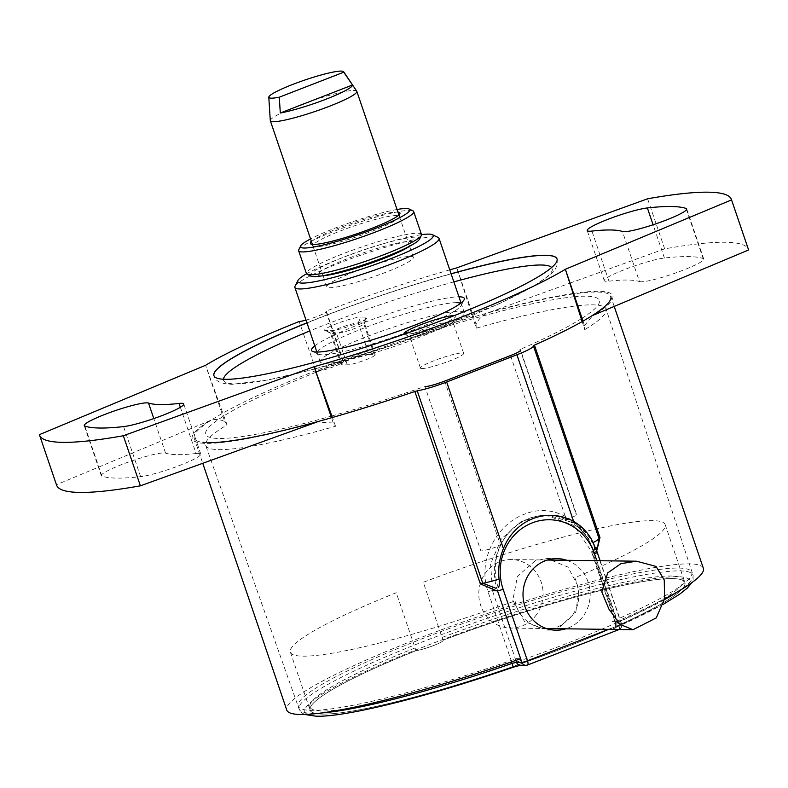 <?xml version="1.0" encoding="UTF-8"?>
<svg xmlns="http://www.w3.org/2000/svg" width="788" height="788" viewBox="0 0 788 788"><rect width="100%" height="100%" fill="white"/><g stroke="black" fill="none" stroke-linecap="round" stroke-linejoin="round"><path stroke-width="0.59" stroke-dasharray="3.94 2.96" d="M306.532 273.81A71.57 8.727 161.2 0 1 421.511 234.666M295.067 286.172A76.141 9.279 161.2 0 1 363.977 254.12A76.141 9.279 161.2 0 1 438.128 237.474M320.637 362.421A76.141 9.279 161.2 0 1 320.224 361.84A76.141 9.279 161.2 0 1 386.632 329.433A76.141 9.279 161.2 0 1 463.945 312.186A76.141 9.279 161.2 0 1 464.368 312.767A76.141 9.279 161.2 0 1 397.96 345.174A76.141 9.279 161.2 0 1 320.637 362.421M322.489 275.78A50.255 6.127 161.2 0 1 318.214 275.189A50.255 6.127 161.2 0 1 360.008 254.031A50.255 6.127 161.2 0 1 412.794 242.034A50.255 6.127 161.2 0 1 410.065 245.974M677.513 591.808A208.032 25.364 -18.8 0 0 693.007 575.092A208.032 25.364 -18.8 0 0 679.67 570.896A208.032 25.364 -18.8 0 0 455.434 629.504A208.032 25.364 -18.8 0 0 299.135 709.18L205.698 445.427L202.91 441.95L210.002 442.738C229.761 442.817 265.457 435.892 317.111 421.964L333.275 423.028L335.55 426.269A211.489 25.787 161.2 0 1 219.231 449.633A211.489 25.787 161.2 0 1 205.698 445.427A211.489 25.787 161.2 0 1 227.042 424.85L205.599 365.277L224.767 421.6C219.34 418.861 213.873 418.763 208.367 421.314L56.45 484.728A365.455 44.561 -18.8 0 0 56.569 485.122M449.761 269.86A212.267 25.876 -18.8 0 0 325.907 311.122L343.115 361.229A211.617 25.797 161.2 0 0 316.49 371.552L299.154 321.504M573.132 293.491A222.147 27.087 -18.8 0 0 490.274 311.989C483.832 314.057 479.084 318.116 476.021 324.163L456.853 267.841L476.228 328.212A211.489 25.787 161.2 0 1 577.082 305.783M227.042 424.85L224.767 421.6M196.084 453.524A255.056 31.096 -18.8 0 1 165.569 453.12A34.258 4.176 161.2 0 0 163.983 452.913A34.258 4.176 161.2 0 0 127.075 462.556A34.258 4.176 161.2 0 0 101.307 475.686A34.258 4.176 161.2 0 0 101.908 476.169A323.582 39.449 161.2 0 0 140.628 476.671A34.258 4.176 -18.8 0 0 177.763 466.171A34.258 4.176 -18.8 0 0 200.792 454.055A34.258 4.176 -18.8 0 0 198.596 453.376A34.258 4.176 -18.8 0 0 196.084 453.524L180.344 407.278M570.069 283.099L664.658 248.86A365.455 44.561 161.2 0 1 725.078 242.261A365.455 44.561 161.2 0 1 748.482 249.569M639.482 281.572A34.258 4.176 161.2 0 0 675.178 273.131A34.258 4.176 161.2 0 0 703.743 259.006A34.258 4.176 161.2 0 0 703.142 258.533A323.582 39.449 -18.8 0 0 688.121 256.592A323.582 39.449 -18.8 0 0 664.422 258.021A34.258 4.176 -18.8 0 0 627.278 268.531A34.258 4.176 -18.8 0 0 604.258 280.636A34.258 4.176 -18.8 0 0 608.957 281.168A255.056 31.096 161.2 0 1 627.642 280.045A255.056 31.096 161.2 0 1 639.482 281.572L622.431 231.495M456.567 302.661A76.141 9.279 -18.8 0 0 370.242 325.671A76.141 9.279 -18.8 0 0 318.214 354.147A76.141 9.279 -18.8 0 0 322.174 354.777A76.141 9.279 -18.8 0 0 399.811 334.92A76.141 9.279 -18.8 0 0 461.266 305.449A76.141 9.279 -18.8 0 0 460.596 303.321M454.282 315.604A27.413 3.339 161.2 0 1 455.769 316.599A27.413 3.339 161.2 0 1 433.636 327.207A27.413 3.339 161.2 0 1 405.692 334.358A27.413 3.339 161.2 0 1 404.303 334.151M411.188 337.087A22.842 2.788 -18.8 0 0 434.474 331.127A22.842 2.788 -18.8 0 0 452.913 322.292A22.842 2.788 -18.8 0 0 452.962 321.908A22.842 2.788 -18.8 0 0 451.504 321.455A22.842 2.788 -18.8 0 0 426.899 327.877A22.842 2.788 -18.8 0 0 409.721 336.634A22.842 2.788 -18.8 0 0 409.996 336.9A22.842 2.788 -18.8 0 0 411.188 337.087M421.895 368.567A22.842 2.788 -18.8 0 0 446.5 362.135A22.842 2.788 -18.8 0 0 463.679 353.388A22.842 2.788 -18.8 0 0 462.221 352.925A22.842 2.788 -18.8 0 0 437.616 359.358A22.842 2.788 -18.8 0 0 420.437 368.104A22.842 2.788 -18.8 0 0 421.895 368.567M290.378 652.188A197.955 24.133 161.2 0 0 303.055 656.158A197.955 24.133 161.2 0 0 515.106 600.87C517.943 621.013 540.942 634.005 558.643 626.49C577.86 615.783 583.258 599.52 574.846 577.693A197.955 24.133 161.2 0 0 665.17 524.601A197.955 24.133 161.2 0 0 652.494 520.641A197.955 24.133 161.2 0 0 423.284 582.263L443.014 640.211A197.955 24.133 161.2 0 1 672.213 578.589A197.955 24.133 161.2 0 1 684.536 581.83A197.955 24.133 161.2 0 1 539.031 657.281A197.955 24.133 161.2 0 1 322.784 714.095A197.955 24.133 161.2 0 1 309.95 709.348A197.955 24.133 161.2 0 1 415.995 650.691A15.73 1.921 -18.8 0 0 433.676 645.5A15.73 1.921 -18.8 0 0 443.014 640.211A197.955 24.133 161.2 0 1 672.213 578.589A197.955 24.133 161.2 0 1 684.9 582.549A197.955 24.133 161.2 0 1 536.017 658.374A197.955 24.133 161.2 0 1 322.784 714.095A197.955 24.133 161.2 0 1 310.108 710.136A197.955 24.133 161.2 0 1 415.995 650.691A15.73 1.921 -18.8 0 0 433.676 645.5A15.73 1.921 -18.8 0 0 443.014 640.211L442.078 637.453A197.138 24.034 161.2 0 1 670.529 576.008A197.138 24.034 161.2 0 1 682.792 579.239A197.138 24.034 161.2 0 1 537.889 654.375A197.138 24.034 161.2 0 1 322.528 710.963A197.138 24.034 161.2 0 1 309.753 706.235A197.138 24.034 161.2 0 1 415.532 647.746L415.995 650.691L396.266 592.743A197.955 24.133 161.2 0 0 290.378 652.188L310.108 710.136M566.749 560.288A35.785 33.589 -89.2 0 1 590.182 593.63A35.785 33.589 -89.2 0 1 568.05 628.046A35.785 33.589 -89.2 0 1 565.843 628.804M535.416 560.672L517.43 576.323L512.821 600.289L524.473 621.486L546.675 630.075L558.741 627.918L575.801 612.266L579.16 588.311L567.981 567.074L547.207 558.505L535.416 560.672M511.609 661.881L488.067 591.768C477.164 561.598 495.613 524.778 524.493 514.16C553.068 502.498 583.681 520.415 593.285 550.97A4.57 0.611 -18.6 0 0 591.63 552.043A4.57 0.611 -18.6 0 0 591.926 552.152L573.96 525.448L545.867 515.145L521.459 521.321L501.345 538.962L490.599 563.853L492.47 590.724L515.864 660.403M608.484 629.366L618.856 625.347A4.57 0.561 -18.8 0 0 621.604 623.85A4.57 0.561 -18.8 0 0 621.308 623.761L615.94 623.692A4.57 4.285 -89.2 0 1 613.369 629.543L618.747 629.612L527.349 665.052L521.981 664.983L513.215 667.18A203.462 24.812 161.2 0 1 317.919 715.987A203.462 24.812 161.2 0 1 427.401 645.421A203.462 24.812 161.2 0 1 677.079 576.698A203.462 24.812 161.2 0 1 616.108 627.278C613.005 628.676 612.099 629.435 613.369 629.543M593.285 550.97L617.329 622.609L615.655 623.613C615.132 627.75 614.739 629.267 614.482 628.174L616.492 627.159A4.57 2.64 -113.8 0 0 617.329 622.609A208.032 25.364 -18.8 0 0 664.382 599.678M521.981 664.983A4.57 4.285 -89.2 0 1 520.464 665.259L520.494 665.259M488.067 591.768A4.57 0.611 161.4 0 1 492.47 590.724M368.932 354.393A15.228 1.852 -18.8 0 0 352.531 358.678A15.228 1.852 -18.8 0 0 341.076 364.519A15.228 1.852 -18.8 0 0 342.051 364.814L347.301 364.883A15.228 1.852 -18.8 0 0 363.701 360.599A15.228 1.852 -18.8 0 0 375.157 354.767A15.228 1.852 -18.8 0 0 374.182 354.462L368.932 354.393L358.215 322.922A15.228 1.852 -18.8 0 0 341.815 327.207A15.228 1.852 -18.8 0 0 330.369 333.038A15.228 1.852 -18.8 0 0 330.546 333.216A15.228 1.852 -18.8 0 0 331.344 333.344L336.584 333.413A15.228 1.852 -18.8 0 0 352.118 329.443A15.228 1.852 -18.8 0 0 364.401 323.543A15.228 1.852 -18.8 0 0 364.44 323.297A15.228 1.852 -18.8 0 0 363.465 322.991L358.215 322.922L360.786 317.062L366.036 317.131A19.799 2.413 161.2 0 1 367.257 317.859A19.799 2.413 161.2 0 1 351.281 325.523A19.799 2.413 161.2 0 1 331.098 330.684L325.848 330.615A19.799 2.413 161.2 0 1 324.814 330.448A19.799 2.413 161.2 0 1 338.347 323.05A19.799 2.413 161.2 0 1 360.786 317.062M314.786 345.873A80.701 9.84 161.2 0 1 384.741 315.111A80.701 9.84 161.2 0 1 458.931 296.8M451.091 273.761A181.21 22.094 -18.8 0 0 306.936 322.824M664.658 248.86L647.608 198.783M490.274 311.989L569.832 283.188M582.155 321.583L584.745 329.63L584.529 325.592L583.002 321.1M584.529 325.592L592.803 315.417C603.904 307.32 608.366 303.735 606.189 304.661L606.11 309.123A211.489 25.787 161.2 0 1 584.745 329.63M56.45 484.728L39.4 434.651M333.275 423.028L331.482 417.748M306.01 320.105A15.228 1.852 -18.8 0 0 326.439 311.398A15.228 1.852 -18.8 0 0 325.907 311.122M316.49 371.552A15.228 1.852 -18.8 0 0 333.009 366.952A15.228 1.852 -18.8 0 0 343.489 361.475A15.228 1.852 -18.8 0 0 343.115 361.229M335.55 426.269L332.388 417.492M476.021 324.163L476.228 328.212M270.304 120.633A45.684 5.565 161.2 0 1 297.844 105.888A45.684 5.565 161.2 0 1 356.747 91.211M354.344 271.85A45.684 5.565 -18.8 0 0 326.843 286.783A45.684 5.565 -18.8 0 0 385.825 272.264A45.684 5.565 -18.8 0 0 413.326 257.341A45.684 5.565 -18.8 0 0 354.344 271.85M311.457 241.591A47.29 5.762 161.2 0 1 351.773 223.349A47.29 5.762 161.2 0 1 396.916 212.09A47.29 5.762 161.2 0 1 397.95 212.149M315.968 246.723A45.527 5.555 161.2 0 1 313.289 246.151A45.527 5.555 161.2 0 1 345.804 228.914A45.527 5.555 161.2 0 1 396.344 215.557A45.527 5.555 161.2 0 1 399.27 216.877A45.527 5.555 161.2 0 1 363.514 234.45A45.527 5.555 161.2 0 1 315.968 246.723M298.78 249.707A60.755 7.407 161.2 0 1 347.823 226.195A60.755 7.407 161.2 0 1 409.78 210.347A60.755 7.407 161.2 0 1 412.942 210.849M421.462 234.45A60.755 7.407 -18.8 0 0 417.571 233.238A60.755 7.407 -18.8 0 0 352.128 250.338A60.755 7.407 -18.8 0 0 306.434 273.613M310.984 276.174A57.711 7.033 161.2 0 1 350.424 254.583A57.711 7.033 161.2 0 1 415.857 237.139A57.711 7.033 161.2 0 1 419.423 239.256M397.044 209.49A57.711 7.033 -18.8 0 0 310.551 238.931M520.632 658.729A220.039 26.831 -18.8 0 0 520.838 658.66L497.652 590.547L497.652 587.759L498.203 587.503A54.057 50.747 -89.2 0 1 500.587 545.365A54.057 50.747 -89.2 0 1 528.738 518.563A54.057 50.747 -89.2 0 1 546.744 515.303A54.057 50.747 -89.2 0 1 566.444 519.824A54.057 50.747 -89.2 0 1 593.62 550.497L593.078 550.753C597.846 548.684 599.786 544.498 598.9 538.214L533.417 345.853M614.108 306.108L610.818 296.436A220.039 26.831 -18.8 0 0 596.723 292.033A220.039 26.831 -18.8 0 0 573.733 293.875M573.28 293.934A220.039 26.831 -18.8 0 0 335.708 362.894A220.039 26.831 -18.8 0 0 194.232 438.256A220.039 26.831 -18.8 0 0 208.318 442.659M703.359 568.276A220.039 26.831 -18.8 0 0 689.273 563.873A220.039 26.831 -18.8 0 0 452.253 625.81A220.039 26.831 -18.8 0 0 286.773 710.096M596.723 550.832L593.078 553.54L616.265 621.653A220.039 26.831 -18.8 0 0 664.511 598.959M616.265 621.653L611.921 621.594A207.855 25.344 -18.8 0 0 604.199 580.392A207.855 25.344 -18.8 0 0 303.735 696.907A207.855 25.344 -18.8 0 0 516.504 658.601L520.838 658.66M593.078 553.54L593.561 550.536M598.9 538.214L599.353 542.193C598.112 547.197 598.516 546.645 593.009 550.782L593.078 550.753M510.525 355.565L566.444 519.824A16.755 2.039 161.2 0 0 576.53 514.357L520.612 350.089M581.249 318.746A207.855 25.344 -18.8 0 1 522.917 348.207A7.614 0.926 161.2 0 0 520.149 349.813L576.067 514.072A16.755 2.039 161.2 0 1 576.53 514.357M331.846 415.975A207.855 25.344 -18.8 0 0 419.551 388.297A7.614 0.926 161.2 0 1 424.968 386.721L480.887 550.989A16.755 2.039 161.2 0 0 500.587 545.365L444.668 381.106M582.036 318.254A207.855 25.344 -18.8 0 0 574.708 296.721M574.186 296.771A207.855 25.344 -18.8 0 0 316.096 372.251M316.008 372.281A207.855 25.344 -18.8 0 0 205.757 434.336A207.855 25.344 -18.8 0 0 330.96 416.222M535.19 616.305A34.258 32.16 90.8 0 0 540.332 579.81A34.258 32.16 90.8 0 0 511.412 559.559A34.258 32.16 90.8 0 0 486.728 571.33A34.258 32.16 90.8 0 0 481.586 607.824A34.258 32.16 90.8 0 0 510.506 628.075A34.258 32.16 90.8 0 0 535.19 616.305M304.661 714.47L301.755 712.795L299.135 709.18A208.032 25.364 -18.8 0 0 312.452 713.307A208.032 25.364 -18.8 0 0 321.612 712.963M577.762 305.705A211.489 25.787 161.2 0 1 592.546 304.848A211.489 25.787 161.2 0 1 606.11 309.123L693.007 575.092L693.144 579.535L691.854 582.647M208.367 421.314A222.147 27.087 -18.8 0 0 206.456 443.388A222.147 27.087 -18.8 0 0 314.767 422.713M101.908 476.169L84.858 426.091M664.422 258.021L653.104 224.767M557.047 258.986A181.201 22.094 161.2 0 1 557.067 259.045A181.201 22.094 161.2 0 1 420.595 328.478A181.201 22.094 161.2 0 1 225.585 379.422A181.201 22.094 161.2 0 1 214.001 375.837A181.201 22.094 161.2 0 1 213.981 375.777M223.447 379.225A173.587 21.168 -18.8 0 0 234.696 383.845A173.587 21.168 -18.8 0 0 425.944 333.423A173.587 21.168 -18.8 0 0 551.649 267.496M616.108 627.278A4.57 2.64 -113.8 0 0 616.492 627.159L663.269 604.337M497.504 590.793A56.342 52.895 -89.2 0 1 529.211 518.573A56.342 52.895 -89.2 0 1 547.975 515.175A56.342 52.895 -89.2 0 1 596.959 552.221A4.57 0.561 161.2 0 1 597.255 552.309M615.94 623.692L591.926 552.152L596.959 552.221L621.308 623.761A4.57 4.285 -89.2 0 1 618.747 629.612M596.841 560.682L618.856 625.347A4.57 1.468 68.8 0 1 619.063 629.504M342.051 364.814L331.344 333.344L325.848 330.615M347.301 364.883L336.584 333.413L331.098 330.684M374.182 354.462L363.465 322.991L366.036 317.131M453.858 281.887A173.587 21.168 -18.8 0 0 309.704 330.96M306.985 322.952A181.201 22.094 161.2 0 1 451.13 273.879M608.957 281.168L591.916 231.091M703.142 258.533L686.506 209.687M596.674 313.388A222.147 27.087 -18.8 0 0 573.585 293.422M165.569 453.12L153.808 418.586M140.628 476.671L123.578 426.603M316.884 352.049L320.224 361.84M461.039 302.976L464.368 312.767M101.307 475.686L84.257 425.609M314.914 368.961L395.615 344.218L499.296 303.675L532.127 287.118L550.438 274.657L555.136 269.447L557.264 264.748L557.027 258.917M314.875 368.971L268.472 379.905L232.164 384.298C221.172 383.992 215.114 381.165 214.001 375.837L213.952 375.709M461.266 305.449L464.122 299.755M452.913 322.292L455.769 316.599M463.679 353.388L452.962 321.908M682.792 579.239L684.536 581.83M309.753 706.235L309.95 709.348M546.675 630.075L556.131 630.203M547.207 558.505L557.067 558.633M593.866 544.36L574.659 523.193L547.975 515.175L545.867 515.145M619.122 629.504A4.57 4.57 0 0 0 621.604 623.85L600.121 560.731M591.63 552.043L615.655 623.613M341.076 364.519L330.369 333.038M375.157 354.767L364.44 323.297M364.401 323.543L367.257 317.859M330.546 333.216L324.814 330.448M420.437 368.104L409.721 336.634M409.996 336.9L404.264 334.132M318.214 354.147L312.481 351.379M604.258 280.636L587.208 230.559M703.743 259.006L686.693 208.938M200.792 454.055L183.742 403.978M343.489 361.475L326.439 311.398M326.843 286.783L323.08 275.751M323.06 275.682L312.412 244.408M413.326 257.341L409.573 246.309M409.553 246.24L398.905 214.966M313.289 246.151L310.659 243.866M399.27 216.877L399.969 213.469M194.232 438.256L202.743 463.265M546.744 515.303L550.94 515.352M593.531 550.556L595.925 548.783M547.355 560.032L511.412 559.559M546.458 628.548L510.506 628.075M665.17 524.601L684.9 582.549"/><path stroke-width="1.18" d="M421.511 234.666A71.57 8.727 161.2 0 1 432.395 234.706A71.57 8.727 161.2 0 1 432.858 235.001A71.57 8.727 161.2 0 1 373.335 265.132A71.57 8.727 161.2 0 1 298.15 282.222A71.57 8.727 161.2 0 1 297.923 280.489A71.57 8.727 161.2 0 1 306.532 273.81M432.395 234.706L438.128 237.474A76.141 9.279 161.2 0 1 438.62 237.779A76.141 9.279 161.2 0 1 439.044 238.37A76.141 9.279 161.2 0 1 372.635 270.776A76.141 9.279 161.2 0 1 295.313 288.024A76.141 9.279 161.2 0 1 294.889 287.443A76.141 9.279 161.2 0 1 295.067 286.172L297.923 280.489M410.065 245.974A50.255 6.127 161.2 0 1 367.484 264.413A50.255 6.127 161.2 0 1 322.489 275.78M306.01 320.105A15.228 1.852 -18.8 0 1 299.154 321.504A212.267 25.876 -18.8 0 0 205.599 365.277L39.4 434.651A365.455 44.561 -18.8 0 0 39.518 435.045A365.455 44.561 -18.8 0 0 123.342 435.754L140.392 485.832L317.111 421.964M592.803 315.417L748.6 249.963A365.455 44.561 161.2 0 0 748.482 249.569L731.431 199.502A365.455 44.561 161.2 0 0 708.028 192.183A365.455 44.561 161.2 0 0 647.608 198.783L456.853 267.841A212.267 25.876 -18.8 0 0 449.761 269.86M179.043 403.446A34.258 4.176 161.2 0 1 181.545 403.298A34.258 4.176 161.2 0 1 183.742 403.978A34.258 4.176 161.2 0 1 160.722 416.094A34.258 4.176 161.2 0 1 123.578 426.603A323.582 39.449 -18.8 0 1 84.858 426.091A34.258 4.176 -18.8 0 1 84.257 425.609A34.258 4.176 -18.8 0 1 110.025 412.488A34.258 4.176 -18.8 0 1 146.932 402.845A34.258 4.176 -18.8 0 1 148.518 403.042A255.056 31.096 161.2 0 0 179.043 403.446L180.344 407.278M731.431 199.502A365.455 44.561 161.2 0 1 731.55 199.886L748.6 249.963M647.372 207.943A323.582 39.449 161.2 0 1 671.071 206.515A323.582 39.449 161.2 0 1 686.092 208.456A34.258 4.176 -18.8 0 1 686.693 208.938A34.258 4.176 -18.8 0 1 658.128 223.053A34.258 4.176 -18.8 0 1 622.431 231.495A255.056 31.096 -18.8 0 0 610.592 229.968A255.056 31.096 -18.8 0 0 591.916 231.091A34.258 4.176 161.2 0 1 587.208 230.559A34.258 4.176 161.2 0 1 610.237 218.453A34.258 4.176 161.2 0 1 647.372 207.943L653.104 224.767M306.936 322.824A181.21 22.094 -18.8 0 0 213.952 375.709A181.21 22.094 -18.8 0 0 225.545 379.294A181.21 22.094 -18.8 0 0 420.556 328.36A181.21 22.094 -18.8 0 0 557.027 258.917A181.21 22.094 -18.8 0 0 545.404 255.253A181.21 22.094 -18.8 0 0 451.091 273.761M458.931 296.8A80.701 9.84 161.2 0 1 459.138 296.8A80.701 9.84 161.2 0 1 464.122 299.755A80.701 9.84 161.2 0 1 398.974 330.999A80.701 9.84 161.2 0 1 316.678 352.049A80.701 9.84 161.2 0 1 312.481 351.379A80.701 9.84 161.2 0 1 314.786 345.873M460.596 303.321A76.141 9.279 -18.8 0 0 456.567 302.661M404.303 334.151A27.413 3.339 161.2 0 1 404.264 334.132A27.413 3.339 161.2 0 1 422.998 323.878A27.413 3.339 161.2 0 1 454.075 315.594A27.413 3.339 161.2 0 1 454.282 315.604M565.843 628.804A35.785 33.589 -89.2 0 1 556.131 630.203A35.785 33.589 -89.2 0 1 523.468 600.417A35.785 33.589 -89.2 0 1 545.158 560.8A35.785 33.589 -89.2 0 1 557.067 558.633A35.785 33.589 -89.2 0 1 566.749 560.288M619.063 629.504A4.57 1.468 68.8 0 1 618.935 629.582L527.546 665.023A4.57 4.57 0 0 1 525.832 665.328L520.464 665.259A4.57 4.285 -89.2 0 1 516.495 662.255L521.863 662.324A4.57 0.561 -18.8 0 0 527.467 660.787A4.57 1.468 68.8 0 1 527.546 665.023A4.57 1.468 68.8 0 1 527.349 665.052A4.57 4.285 -89.2 0 1 521.863 662.324L497.504 590.793A4.57 0.561 -18.8 0 0 503.108 589.247L527.467 660.787L608.484 629.366M304.661 714.47L316.402 716.262C346.69 717.07 430.081 696.08 513.244 667.2L512.121 663.407L516.495 662.255L515.864 660.403M583.002 321.1L565.36 269.269L731.55 199.886M39.518 435.045L56.569 485.122A365.455 44.561 -18.8 0 0 140.392 485.832M331.482 417.748L314.107 366.706L123.342 435.754M332.388 417.492L314.107 366.706A212.267 25.876 -18.8 0 0 565.36 269.269L582.155 321.583M292.653 84.454A39.558 4.827 -18.8 0 0 268.797 97.229A39.558 4.827 -18.8 0 0 279.297 97.2L343.755 72.2A39.558 4.827 -18.8 0 0 343.657 71.738A39.558 4.827 -18.8 0 0 292.653 84.454M343.657 71.738L356.747 91.211A45.684 5.565 161.2 0 1 356.826 91.369A45.684 5.565 161.2 0 1 329.325 106.301A45.684 5.565 161.2 0 1 270.343 120.82A45.684 5.565 161.2 0 1 270.304 120.633L268.797 97.229M280.301 113.009L352.492 85.005A43.645 5.319 161.2 0 1 326.183 99.14A43.645 5.319 161.2 0 1 280.301 113.009L279.297 97.2M343.755 72.2L352.492 85.005M397.95 212.149A47.29 5.762 161.2 0 1 399.969 213.469A47.29 5.762 161.2 0 1 362.815 231.721A47.29 5.762 161.2 0 1 313.447 244.467A47.29 5.762 161.2 0 1 310.659 243.866A47.29 5.762 161.2 0 1 311.457 241.591M310.551 238.931A57.711 7.033 -18.8 0 0 300.681 245.915A57.711 7.033 -18.8 0 0 304.247 248.033A57.711 7.033 -18.8 0 0 369.68 230.588A57.711 7.033 -18.8 0 0 409.12 209.007A57.711 7.033 -18.8 0 0 406.115 208.524A57.711 7.033 -18.8 0 0 397.044 209.49M409.12 209.007L412.942 210.849A60.755 7.407 161.2 0 1 413.67 211.558A60.755 7.407 161.2 0 1 367.976 234.834A60.755 7.407 161.2 0 1 302.533 251.933A60.755 7.407 161.2 0 1 298.642 250.722A60.755 7.407 161.2 0 1 298.78 249.707L300.681 245.915M298.642 250.722L306.434 273.613A60.755 7.407 -18.8 0 0 307.162 274.322A60.755 7.407 -18.8 0 0 310.324 274.825A60.755 7.407 -18.8 0 0 372.281 258.976A60.755 7.407 -18.8 0 0 421.324 235.464A60.755 7.407 -18.8 0 0 421.462 234.45L413.67 211.558M421.324 235.464L419.423 239.256A57.711 7.033 161.2 0 1 372.832 261.596A57.711 7.033 161.2 0 1 313.988 276.647A57.711 7.033 161.2 0 1 310.984 276.174L307.162 274.322M208.318 442.659A220.039 26.831 -18.8 0 0 414.852 391.488L417.236 390.828A27.413 3.339 -18.8 0 0 446.688 382.003L516.908 354.777A27.413 3.339 -18.8 0 0 533.407 345.814A27.413 3.339 -18.8 0 0 533.397 345.784L534.451 345.105A220.039 26.831 -18.8 0 0 610.818 296.436M202.743 463.265L286.773 710.096A220.039 26.831 -18.8 0 0 300.858 714.499A220.039 26.831 -18.8 0 0 520.632 658.729M496.657 590.783L480.355 583.918L414.852 391.488M593.62 550.497C595.048 549.472 594.871 546.833 593.108 542.568C588.735 533.437 582.243 526.374 573.625 521.4A54.057 50.747 90.8 0 0 550.94 515.352A54.057 50.747 90.8 0 0 532.934 518.622A54.057 50.747 90.8 0 0 503.414 548.635C499.356 558.515 497.908 568.65 499.06 579.042C499.7 583.731 499.415 586.548 498.203 587.503M664.511 598.959A220.039 26.831 -18.8 0 0 703.359 568.276L614.108 306.108M417.236 390.828L482.749 583.258L495.741 588.212M534.451 345.105L599.964 537.544L596.723 550.832M520.149 349.813A16.755 2.039 161.2 0 1 520.612 350.089A16.755 2.039 161.2 0 1 510.525 355.565L444.668 381.106A16.755 2.039 161.2 0 1 424.968 386.721M581.249 318.746A207.855 25.344 -18.8 0 0 582.036 318.254M574.708 296.721A207.855 25.344 -18.8 0 0 574.186 296.771M330.96 416.222A207.855 25.344 -18.8 0 0 331.846 415.975M607.686 572.925L620.934 563.647L636.586 561.204L656.04 566.424L664.254 579.988L664.56 598.693L656.276 617.9L633.03 629.691L620.087 624.451L608.888 609.045L601.825 591.965L607.686 572.925M577.082 305.783A211.489 25.787 161.2 0 1 577.762 305.705M451.13 273.879A181.201 22.094 161.2 0 1 545.454 255.371A181.201 22.094 161.2 0 1 557.047 258.986M551.649 267.496A173.587 21.168 -18.8 0 0 541.12 265.004A173.587 21.168 -18.8 0 0 453.858 281.887M664.382 599.678A208.032 25.364 -18.8 0 0 677.513 591.808M593.866 544.36L597.255 552.309A4.57 0.561 161.2 0 1 594.507 553.806A51.772 48.6 90.8 0 0 532.245 522.877A51.772 48.6 90.8 0 0 503.108 589.247M492.47 590.724L497.504 590.793M321.612 712.963A208.032 25.364 -18.8 0 0 512.121 663.407L511.609 661.881M596.841 560.682L594.507 553.806M309.704 330.96A173.587 21.168 -18.8 0 0 223.447 379.225M213.981 375.777A181.201 22.094 161.2 0 1 306.985 322.952M686.506 209.687L686.092 208.456M153.808 418.586L148.518 403.042M446.688 382.003L503.414 548.635M573.625 521.4L516.908 354.777M499.06 579.042A27.413 3.339 -18.8 0 1 482.749 583.258L480.355 583.918M599.964 537.544L598.9 538.204L533.417 345.853L598.919 538.253A27.413 3.339 -18.8 0 0 598.9 538.214M593.108 542.568A27.413 3.339 -18.8 0 0 598.919 538.253L597.767 546.675L595.925 548.783M294.889 287.443L316.884 352.049M439.044 238.37L461.039 302.976M691.854 582.647L687.343 588.065L679.67 594.201L663.269 604.337M520.504 665.259L513.244 667.2M597.255 552.309L600.121 560.731M312.412 244.408L270.343 120.82M398.905 214.966L356.826 91.369M636.586 561.204L547.355 560.032M633.03 629.691L546.458 628.548"/></g></svg>
